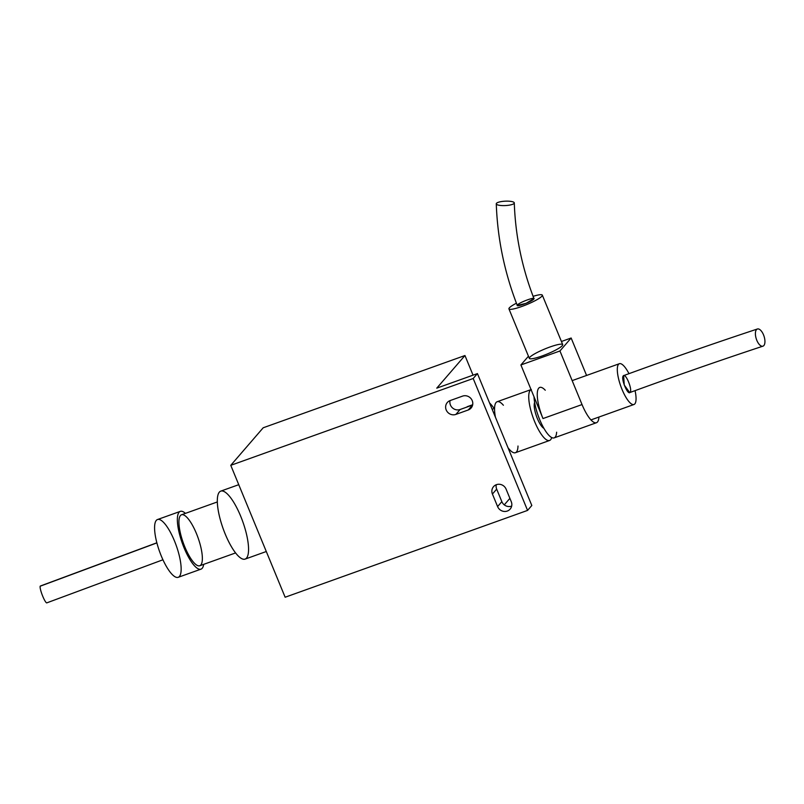 <?xml version="1.0" encoding="UTF-8"?>
<svg xmlns="http://www.w3.org/2000/svg" width="804" height="804" viewBox="0 0 804 804"><rect width="100%" height="100%" fill="white"/><g stroke="black" fill="none" stroke-linecap="round" stroke-linejoin="round"><path stroke-width="1.21" d="M504.269 504.862L509.897 498.349L504.269 504.862M473.043 375.156L464.953 355.529L436.763 388.151L477.445 373.589L531.816 505.495L527.565 510.409L285.139 597.231L230.768 465.325L473.194 378.503L527.565 510.409L531.816 505.495L477.445 373.589L473.194 378.503L477.445 373.589L436.763 388.151L464.953 355.529L473.043 375.156M472.682 404.744L467.667 406.533A32.492 9.377 70.3 0 0 466.672 407.146A32.492 9.377 -109.7 0 1 468.822 406.382M489.556 402.975A32.492 9.377 -109.7 0 1 494.169 408.553A32.492 9.377 70.3 0 0 489.556 402.975M468.24 409.98A7.578 7.166 -139.2 0 0 471.325 399.005A7.578 7.166 -139.2 0 0 462.531 396.131L450.17 400.563A7.578 7.166 -139.2 0 0 447.084 411.537A7.578 7.166 -139.2 0 0 455.878 414.412L468.24 409.98L472.491 405.065L468.24 409.98L455.878 414.412L460.129 409.497L455.878 414.412A7.578 7.166 40.8 0 1 446.19 409.929A7.578 7.166 40.8 0 1 450.17 400.563L462.531 396.131A7.578 7.166 40.8 0 1 472.219 400.613A7.578 7.166 40.8 0 1 468.24 409.98M472.631 405.015A7.578 7.166 40.8 0 1 472.491 405.065L460.129 409.497A7.578 7.166 40.8 0 1 450.039 400.613A7.578 7.166 -139.2 0 0 460.129 409.497L472.491 405.065A7.578 7.166 -139.2 0 0 472.631 405.015M497.596 506.57A7.578 7.166 -139.2 0 0 510.168 509.083A7.578 7.166 -139.2 0 0 511.264 501.676L506.098 489.144A7.578 7.166 -139.2 0 0 493.535 486.641A7.578 7.166 -139.2 0 0 492.43 494.038L497.596 506.57L501.847 501.656L497.596 506.57L492.43 494.038L496.681 489.123L492.43 494.038A7.578 7.166 40.8 0 1 496.41 484.671A7.578 7.166 40.8 0 1 506.098 489.144L511.264 501.676A7.578 7.166 40.8 0 1 507.284 511.053A7.578 7.166 40.8 0 1 497.596 506.57M511.666 506.088A7.578 7.166 40.8 0 1 501.847 501.656L496.681 489.123A7.578 7.166 40.8 0 1 496.279 484.722A7.578 7.166 -139.2 0 0 496.681 489.123L501.847 501.656A7.578 7.166 -139.2 0 0 511.666 506.088M263.199 427.778L464.953 355.529L263.199 427.778L230.768 465.325L263.199 427.778M230.768 465.325L285.139 597.231L527.565 510.409L473.194 378.503L230.768 465.325M40.2 586.196A9.025 1.467 69.1 0 0 42.491 595.643A9.025 1.467 69.1 0 0 46.823 602.869A9.025 1.467 69.1 0 0 46.873 602.839A9.025 1.467 -110.9 0 1 42.552 595.794A9.025 1.467 -110.9 0 1 40.2 586.196L156.88 542.901L40.2 586.196A9.025 1.467 -110.9 0 1 40.421 585.995A9.025 1.467 69.1 0 0 40.371 586.015A9.025 1.467 69.1 0 0 40.2 586.196M174.428 540.821A30.683 8.854 -109.7 0 1 174.589 576.498A30.683 8.854 -109.7 0 1 154.579 527.947A30.683 8.854 -109.7 0 1 174.428 540.821M203.693 564.348A30.683 8.854 -109.7 0 1 200.99 569.152A30.683 8.854 -109.7 0 1 182.307 543.253A30.683 8.854 -109.7 0 1 180.297 511.374A30.683 8.854 -109.7 0 1 185.433 513.364A30.683 8.854 70.3 0 0 182.307 543.253A30.683 8.854 70.3 0 0 203.693 564.348M180.297 511.374L157.514 519.535A30.683 8.854 70.3 0 0 159.524 551.403A30.683 8.854 70.3 0 0 178.207 577.312L200.99 569.152M196.437 533.554A27.075 7.819 -109.7 0 1 196.578 565.031A27.075 7.819 -109.7 0 1 178.92 522.198A27.075 7.819 -109.7 0 1 196.437 533.554M217.331 501.947L181.513 514.771A27.075 7.819 70.3 0 0 183.282 542.901A27.075 7.819 70.3 0 0 199.774 565.755L235.582 552.931M240.667 516.178A36.1 10.422 -109.7 0 1 240.858 558.137A36.1 10.422 -109.7 0 1 217.311 501.023A36.1 10.422 -109.7 0 1 240.667 516.178M238.748 484.691L220.768 491.123A36.1 10.422 70.3 0 0 223.13 528.63A36.1 10.422 70.3 0 0 245.119 559.102L266.295 551.514M496.48 203.301A9.025 2.191 177.2 0 1 506.208 201.141A9.025 2.191 177.2 0 1 514.299 202.94A9.025 2.191 177.2 0 1 505.364 205.563A9.025 2.191 177.2 0 1 496.269 203.794A9.025 2.191 177.2 0 1 496.48 203.301A9.025 2.191 -2.8 0 0 508.017 205.342A9.025 2.191 -2.8 0 0 511.354 201.472A9.025 2.191 -2.8 0 0 496.48 203.301M496.279 203.794C497.475 238.607 504.48 272.496 517.294 305.45L526.148 303.309L533.967 298.585C521.957 267.571 515.404 235.693 514.289 202.94M509.364 307.842A18.05 2.784 157.6 0 1 516.379 303.229A18.05 2.784 -22.4 0 0 509.364 307.842A18.05 2.784 -22.4 0 0 520.56 306.917A18.05 2.784 -22.4 0 0 541.142 296.927A18.05 2.784 -22.4 0 0 533.052 296.354A18.05 2.784 157.6 0 1 542.318 295.138A18.05 2.784 157.6 0 1 526.69 304.595A18.05 2.784 157.6 0 1 508.942 308.897A18.05 2.784 157.6 0 1 509.364 307.842M508.942 308.897L529.333 358.363A18.05 2.784 -22.4 0 0 547.082 354.061A18.05 2.784 -22.4 0 0 562.71 344.604L542.318 295.138M517.495 304.937C519.505 302.224 536.74 296.053 533.766 299.108C531.766 301.812 514.53 307.982 517.495 304.937M531.062 389.608A27.075 7.819 70.3 0 0 535.203 422.964A27.075 7.819 70.3 0 0 551.695 437.547A27.075 7.819 -109.7 0 1 549.584 440.471A27.075 7.819 -109.7 0 1 533.263 418.08A27.075 7.819 -109.7 0 1 531.062 389.608A27.075 7.819 70.3 0 0 535.203 422.964A27.075 7.819 70.3 0 0 551.695 437.547A27.075 7.819 -109.7 0 1 549.584 440.471A27.075 7.819 -109.7 0 1 533.263 418.08A27.075 7.819 -109.7 0 1 531.062 389.608M543.936 428.381A14.442 4.171 -109.7 0 1 536.529 416.392A14.442 4.171 -109.7 0 1 534.64 402.412A14.442 4.171 70.3 0 0 536.529 416.392A14.442 4.171 70.3 0 0 543.936 428.381A14.442 4.171 -109.7 0 1 536.529 416.392A14.442 4.171 -109.7 0 1 534.64 402.412A14.442 4.171 70.3 0 0 536.529 416.392A14.442 4.171 70.3 0 0 543.936 428.381M497.153 401.729A27.075 7.819 70.3 0 0 495.435 417.246A27.075 7.819 -109.7 0 1 503.394 405.246A27.075 7.819 -109.7 0 0 495.435 417.246A27.075 7.819 70.3 0 1 497.153 401.729L531.323 389.488L497.153 401.729M508.007 447.748A27.075 7.819 70.3 0 0 515.414 452.712L549.584 440.471L515.414 452.712A27.075 7.819 70.3 0 1 508.007 447.748A27.075 7.819 -109.7 0 0 517.997 446.029A27.075 7.819 -109.7 0 1 508.007 447.748M545.273 390.241A26.17 7.558 70.3 0 0 537.323 392.674A26.17 7.558 70.3 0 0 542.991 418.552L520.902 364.956L559.946 350.976L571.141 338.012L561.423 341.489L571.141 338.012L586.578 375.458L571.141 338.012L559.946 350.976L582.036 404.563L542.991 418.552L582.036 404.563L559.946 350.976L520.902 364.956L542.991 418.552A26.17 7.558 -109.7 0 1 539.765 387.427M582.036 404.563A26.17 7.558 70.3 0 0 598.93 417.045A26.17 7.558 -109.7 0 1 596.457 422.723A26.17 7.558 -109.7 0 1 582.036 404.563M556.629 432.2A26.17 7.558 -109.7 0 1 545.223 430.512A26.17 7.558 -109.7 0 1 534.017 396.794A26.17 7.558 70.3 0 0 541.906 424.542A26.17 7.558 70.3 0 0 554.157 437.878L596.457 422.723M520.902 364.956L528.449 356.222L520.902 364.956M529.756 357.318A18.05 2.784 157.6 0 1 557.504 344.705A18.05 2.784 157.6 0 1 550.81 352.443A18.05 2.784 157.6 0 1 529.756 357.318M763.569 345.831A9.025 4.09 -107.8 0 1 762.956 346.172A9.025 4.09 -107.8 0 1 756.293 338.896A9.025 4.09 -107.8 0 1 757.378 329.007A9.025 4.09 -107.8 0 1 763.8 335.559A9.025 4.09 -107.8 0 1 763.569 345.831A9.025 4.09 72.2 0 0 761.378 331.107A9.025 4.09 72.2 0 0 755.559 335.821A9.025 4.09 72.2 0 0 763.569 345.831M757.378 329.007C713.952 343.378 669.37 358.916 623.633 375.619L624.246 385.026L629.733 392.583C675.32 375.94 719.721 360.473 762.956 346.162M628.979 373.669A21.658 6.251 70.3 0 0 617.301 369.388A21.658 6.251 70.3 0 0 628.788 401.437A21.658 6.251 70.3 0 0 635.07 390.654A21.658 6.251 -109.7 0 1 633.984 404.492A21.658 6.251 -109.7 0 1 620.799 386.201A21.658 6.251 -109.7 0 1 619.381 363.709A21.658 6.251 -109.7 0 1 628.979 373.669M630.085 392.342C627.793 395.709 620.598 378.242 623.291 375.86C625.572 372.483 632.768 389.95 630.085 392.342M494.571 408.412L492.148 409.276M46.823 602.859L162.941 559.775M40.371 586.015L156.85 542.79M572.167 380.614L619.381 363.709M590.95 419.909L633.984 404.492"/></g></svg>
